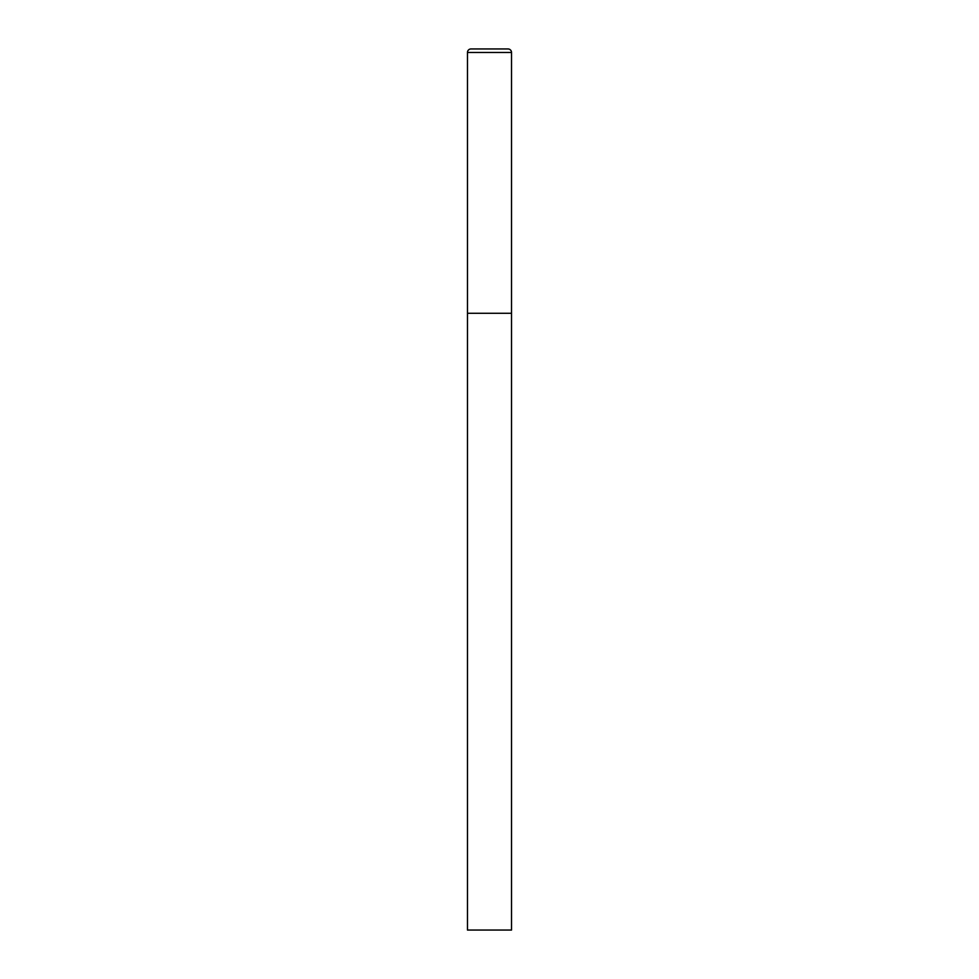 <?xml version="1.0" encoding="UTF-8"?>
<svg xmlns="http://www.w3.org/2000/svg" width="979" height="979" viewBox="0 0 979 979"><rect width="100%" height="100%" fill="white"/><g stroke="black" fill="none" stroke-linecap="round" stroke-linejoin="round"><path stroke-width="1.47" d="M467.472 52.474L467.472 930.05L511.527 930.05L511.527 313.28L467.472 313.28L511.527 313.28L511.527 52.474A3.524 3.524 0 0 0 508.003 48.95L470.997 48.95A3.524 3.524 0 0 0 467.472 52.474L511.527 52.474"/></g></svg>
